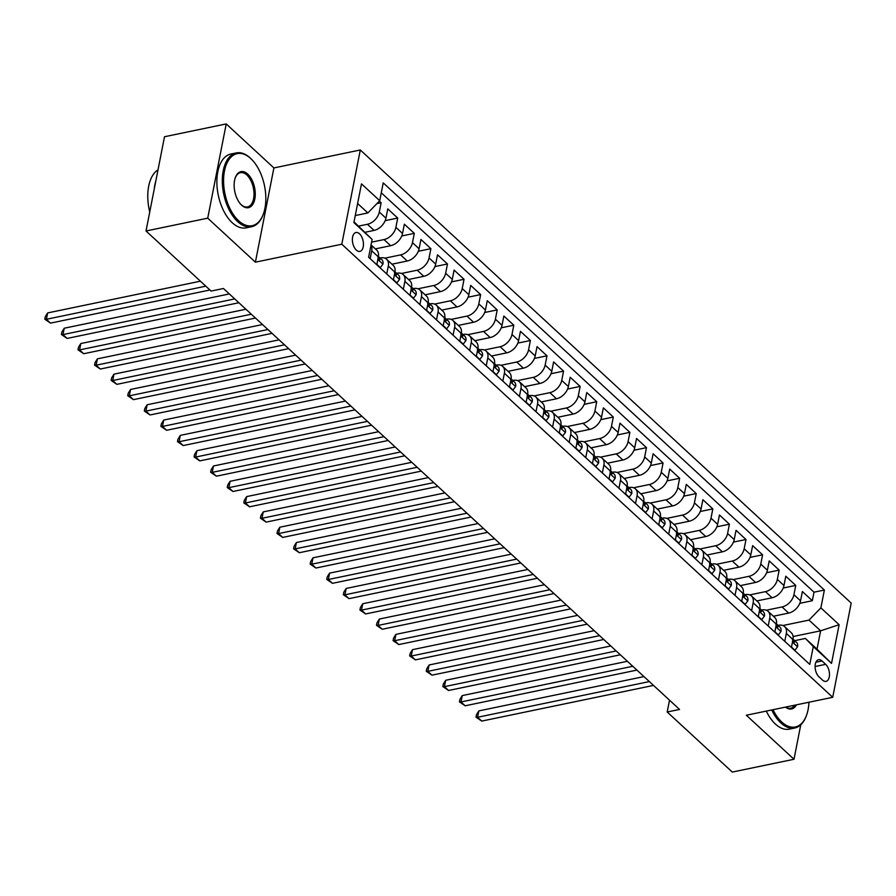 <?xml version="1.0" encoding="UTF-8"?>
<svg xmlns="http://www.w3.org/2000/svg" width="896" height="896" viewBox="0 0 896 896"><rect width="100%" height="100%" fill="white"/><g stroke="black" fill="none" stroke-linecap="round" stroke-linejoin="round"><path stroke-width="1.34" d="M356.317 250.096A9.654 5.298 78.3 0 0 359.878 251.395A9.654 5.298 78.3 0 0 363.451 243.97A9.654 5.298 78.3 0 0 359.52 233.8A9.654 5.298 78.3 0 0 355.958 232.501A9.654 5.298 78.3 0 0 352.374 239.926A9.654 5.298 78.3 0 0 356.317 250.096M226.218 123.928L207.726 218.165L255.405 262.17L273.896 167.933L226.218 123.928L164.506 136.741L146.014 230.989L211.109 291.066L223.451 288.501L679.538 709.43L667.195 711.995L732.29 772.072L794.002 759.259L800.755 724.819M273.896 167.933L360.293 149.979L851.2 603.064L832.709 697.301L341.802 244.216L360.293 149.979M773.405 616.246L788.682 613.077A12.062 7.997 -47.3 0 0 800.554 600.835L802.379 591.539L812.336 600.723L799.792 603.322M766.304 610.221L782.051 606.95A12.062 7.997 -47.3 0 0 793.923 594.709L795.749 585.413L783.205 588.022M795.749 585.413L785.792 576.229L783.978 585.525A12.062 7.997 -47.3 0 1 772.106 597.766L756.818 600.936M740.23 585.637L755.518 582.456A12.062 7.997 -47.3 0 0 767.39 570.214L769.216 560.918L779.162 570.102L766.629 572.712M723.654 570.326L738.931 567.157A12.062 7.997 -47.3 0 0 750.803 554.915L752.629 545.619L762.574 554.803L750.042 557.402M707.067 555.016L722.344 551.846A12.062 7.997 -47.3 0 0 734.216 539.605L736.042 530.309L745.998 539.493L733.454 542.102M690.48 539.717L705.757 536.536A12.062 7.997 -47.3 0 0 717.629 524.294L719.454 514.998L729.411 524.182L716.867 526.792M673.893 524.406L689.181 521.237A12.062 7.997 -47.3 0 0 701.053 508.995L702.878 499.699L712.824 508.883L700.291 511.482M657.317 509.096L672.594 505.926A12.062 7.997 -47.3 0 0 684.466 493.685L686.291 484.389L696.237 493.573L683.704 496.182M640.73 493.797L656.006 490.616A12.062 7.997 -47.3 0 0 667.878 478.374L669.704 469.078L679.65 478.262L667.117 480.872M624.142 478.486L639.419 475.317A12.062 7.997 -47.3 0 0 651.291 463.075L653.117 453.779L663.074 462.963L650.53 465.562M607.555 463.176L622.843 460.006A12.062 7.997 -47.3 0 0 634.715 447.765L636.53 438.469L646.486 447.653L633.942 450.262M590.968 447.877L606.256 444.696A12.062 7.997 -47.3 0 0 618.128 432.454L619.954 423.158L629.899 432.342L617.366 434.952M574.392 432.566L589.669 429.397A12.062 7.997 -47.3 0 0 601.541 417.155L603.366 407.859L613.312 417.043L600.779 419.642M557.805 417.256L573.082 414.086A12.062 7.997 -47.3 0 0 584.954 401.845L586.779 392.549L596.736 401.733L584.192 404.342M541.218 401.957L556.494 398.776A12.062 7.997 -47.3 0 0 568.366 386.534L570.192 377.238L580.149 386.422L567.605 389.032M524.63 386.646L539.918 383.477A12.062 7.997 -47.3 0 0 551.79 371.235L553.605 361.939L563.562 371.123L551.018 373.722M508.043 371.336L523.331 368.166A12.062 7.997 -47.3 0 0 535.203 355.925L537.029 346.629L546.974 355.813L534.442 358.422M491.467 356.037L506.744 352.856A12.062 7.997 -47.3 0 0 518.616 340.614L520.442 331.318L530.387 340.502L517.854 343.112M474.88 340.726L490.157 337.546A12.062 7.997 -47.3 0 0 502.029 325.315L503.854 316.019L513.811 325.203L501.267 327.802M458.293 325.416L473.57 322.246A12.062 7.997 -47.3 0 0 485.442 310.005L487.267 300.709L497.224 309.893L484.68 312.502M441.706 310.117L456.994 306.936A12.062 7.997 -47.3 0 0 468.866 294.694L470.691 285.398L480.637 294.582L468.104 297.192M425.13 294.806L440.406 291.626A12.062 7.997 -47.3 0 0 452.278 279.395L454.104 270.099L464.05 279.283L451.517 281.882M408.542 279.496L423.819 276.326A12.062 7.997 -47.3 0 0 435.691 264.085L437.517 254.789L447.462 263.973L434.93 266.582M391.955 264.197L407.232 261.016A12.062 7.997 -47.3 0 0 419.104 248.774L420.93 239.478L430.886 248.662L418.342 251.272M375.368 248.886L390.656 245.706A12.062 7.997 -47.3 0 0 402.528 233.475L404.342 224.179L414.299 233.363L401.755 235.962M365.187 232.254L374.069 230.406A12.062 7.997 -47.3 0 0 385.941 218.165L387.766 208.869L397.712 218.053L385.179 220.662M386.747 273.963L388.293 266.067A12.062 7.997 132.7 0 0 386.602 259.246A12.062 7.997 132.7 0 0 380.419 257.925L380.05 258.003M403.323 289.274L404.88 281.366A12.062 7.997 132.7 0 0 403.189 274.557A12.062 7.997 132.7 0 0 397.006 273.235L396.637 273.314M419.91 304.584L421.467 296.677A12.062 7.997 132.7 0 0 419.765 289.867A12.062 7.997 132.7 0 0 413.594 288.546L413.224 288.613M436.498 319.883L438.043 311.987A12.062 7.997 132.7 0 0 436.352 305.166A12.062 7.997 132.7 0 0 430.17 303.845L429.8 303.923M453.085 335.194L454.63 327.286A12.062 7.997 132.7 0 0 452.939 320.477A12.062 7.997 132.7 0 0 446.757 319.155L446.387 319.234M469.672 350.504L471.218 342.597A12.062 7.997 132.7 0 0 469.526 335.787A12.062 7.997 132.7 0 0 463.344 334.466L462.974 334.533M486.248 365.803L487.805 357.907A12.062 7.997 132.7 0 0 486.114 351.086A12.062 7.997 132.7 0 0 479.931 349.765L479.562 349.843M502.835 381.114L504.392 373.206A12.062 7.997 132.7 0 0 502.69 366.397A12.062 7.997 132.7 0 0 496.507 365.075L496.149 365.154M519.422 396.424L520.968 388.517A12.062 7.997 132.7 0 0 519.277 381.707A12.062 7.997 132.7 0 0 513.094 380.386L512.725 380.453M536.01 411.723L537.555 403.827A12.062 7.997 132.7 0 0 535.864 397.006A12.062 7.997 132.7 0 0 529.682 395.685L529.312 395.763M552.586 427.034L554.142 419.126A12.062 7.997 132.7 0 0 552.451 412.317A12.062 7.997 132.7 0 0 546.269 410.995L545.899 411.074M569.173 442.344L570.73 434.437A12.062 7.997 132.7 0 0 569.038 427.627A12.062 7.997 132.7 0 0 562.856 426.306L562.486 426.373M585.76 457.643L587.306 449.747A12.062 7.997 132.7 0 0 585.614 442.926A12.062 7.997 132.7 0 0 579.432 441.605L579.074 441.683M602.347 472.954L603.893 465.046A12.062 7.997 132.7 0 0 602.202 458.237A12.062 7.997 132.7 0 0 596.019 456.915L595.65 456.994M618.934 488.264L620.48 480.357A12.062 7.997 132.7 0 0 618.789 473.547A12.062 7.997 132.7 0 0 612.606 472.226L612.237 472.293M635.51 503.563L637.067 495.667A12.062 7.997 132.7 0 0 635.376 488.846A12.062 7.997 132.7 0 0 629.194 487.525L628.824 487.603M652.098 518.874L653.654 510.966A12.062 7.997 132.7 0 0 651.952 504.157A12.062 7.997 132.7 0 0 645.781 502.835L645.411 502.914M668.685 534.184L670.23 526.277A12.062 7.997 132.7 0 0 668.539 519.467A12.062 7.997 132.7 0 0 662.357 518.146L661.987 518.213M685.272 549.483L686.818 541.587A12.062 7.997 132.7 0 0 685.126 534.766A12.062 7.997 132.7 0 0 678.944 533.445L678.574 533.523M701.859 564.794L703.405 556.886A12.062 7.997 132.7 0 0 701.714 550.077A12.062 7.997 132.7 0 0 695.531 548.755L695.162 548.834M718.435 580.104L719.992 572.197A12.062 7.997 132.7 0 0 718.301 565.387A12.062 7.997 132.7 0 0 712.118 564.066L711.749 564.133M735.022 595.403L736.579 587.507A12.062 7.997 132.7 0 0 734.877 580.686A12.062 7.997 132.7 0 0 728.694 579.365L728.336 579.443M751.61 610.714L753.155 602.806A12.062 7.997 132.7 0 0 751.464 595.997A12.062 7.997 132.7 0 0 745.282 594.675L744.912 594.754M768.197 626.024L769.742 618.117A12.062 7.997 132.7 0 0 768.051 611.307A12.062 7.997 132.7 0 0 761.869 609.986L761.499 610.053M825.664 664.328L822.013 660.957A9.352 5.13 78.3 0 0 818.563 659.702A9.352 5.13 78.3 0 0 815.102 666.893A9.352 5.13 78.3 0 0 818.922 676.749L822.562 680.12A9.352 5.13 78.3 0 0 826.022 681.374A9.352 5.13 78.3 0 0 829.483 674.173A9.352 5.13 78.3 0 0 825.664 664.328L815.102 666.523M354.021 221.85L372.12 239.422L368.626 257.253L809.782 664.406L813.277 646.576L805.403 638.445L794.674 640.674M372.12 239.422L353.886 222.578L361.48 183.87L379.725 200.704L383.219 182.874L824.376 590.038L820.882 607.858L839.115 624.702L831.522 663.41L813.277 646.576M358.646 226.106L367.427 224.28L374.069 230.406M371.582 242.166L384.014 239.59L390.656 245.706M384.854 258.171L400.602 254.89L407.232 261.016M401.43 273.47L417.189 270.2L423.819 276.326M418.018 288.781L433.776 285.51L440.406 291.626M434.605 304.091L450.352 300.81L456.994 306.936M451.192 319.39L466.939 316.12L473.57 322.246M467.779 334.701L483.526 331.43L490.157 337.546M484.355 350.011L500.114 346.73L506.744 352.856M500.942 365.31L516.69 362.04L523.331 368.166M517.53 380.621L533.277 377.35L539.918 383.477M534.117 395.931L549.864 392.661L556.494 398.776M550.693 411.23L566.451 407.96L573.082 414.086M567.28 426.541L583.038 423.27L589.669 429.397M583.867 441.851L599.614 438.581L606.256 444.696M600.454 457.15L616.202 453.88L622.843 460.006M617.042 472.461L632.789 469.19L639.419 475.317M633.618 487.771L649.376 484.501L656.006 490.616M650.205 503.07L665.963 499.8L672.594 505.926M666.792 518.381L682.539 515.11L689.181 521.237M683.379 533.691L699.126 530.421L705.757 536.536M699.966 548.99L715.714 545.72L722.344 551.846M716.542 564.301L732.301 561.03L738.931 567.157M733.13 579.611L748.877 576.341L755.518 582.456M749.717 594.91L765.464 591.64L772.106 597.766M784.773 641.323L786.33 633.427A12.062 7.997 -47.3 0 0 784.638 626.606A12.062 7.997 -47.3 0 0 778.456 625.285L778.086 625.363M812.336 600.723L814.005 592.189L381.27 192.797M367.427 224.28A12.062 7.997 132.7 0 0 379.299 212.038L381.125 202.742L379.344 201.096M397.712 218.053L395.886 227.349A12.062 7.997 132.7 0 1 384.014 239.59M414.299 233.363L412.474 242.659A12.062 7.997 132.7 0 1 400.602 254.89M430.886 248.662L429.061 257.958A12.062 7.997 132.7 0 1 417.189 270.2M447.462 263.973L445.648 273.269A12.062 7.997 132.7 0 1 433.776 285.51M464.05 279.283L462.224 288.579A12.062 7.997 132.7 0 1 450.352 300.81M480.637 294.582L478.811 303.878A12.062 7.997 132.7 0 1 466.939 316.12M497.224 309.893L495.398 319.189A12.062 7.997 132.7 0 1 483.526 331.43M513.811 325.203L511.986 334.499A12.062 7.997 132.7 0 1 500.114 346.73M530.387 340.502L528.573 349.798A12.062 7.997 132.7 0 1 516.69 362.04M546.974 355.813L545.149 365.109A12.062 7.997 132.7 0 1 533.277 377.35M563.562 371.123L561.736 380.419A12.062 7.997 132.7 0 1 549.864 392.661M580.149 386.422L578.323 395.718A12.062 7.997 132.7 0 1 566.451 407.96M596.736 401.733L594.91 411.029A12.062 7.997 132.7 0 1 583.038 423.27M613.312 417.043L611.486 426.339A12.062 7.997 132.7 0 1 599.614 438.581M629.899 432.342L628.074 441.638A12.062 7.997 132.7 0 1 616.202 453.88M646.486 447.653L644.661 456.949A12.062 7.997 132.7 0 1 632.789 469.19M663.074 462.963L661.248 472.259A12.062 7.997 132.7 0 1 649.376 484.501M679.65 478.262L677.835 487.558A12.062 7.997 132.7 0 1 665.963 499.8M696.237 493.573L694.411 502.869A12.062 7.997 132.7 0 1 682.539 515.11M712.824 508.883L710.998 518.179A12.062 7.997 132.7 0 1 699.126 530.421M729.411 524.182L727.586 533.478A12.062 7.997 132.7 0 1 715.714 545.72M745.998 539.493L744.173 548.789A12.062 7.997 132.7 0 1 732.301 561.03M762.574 554.803L760.76 564.099A12.062 7.997 132.7 0 1 748.877 576.341M779.162 570.102L777.336 579.398A12.062 7.997 132.7 0 1 765.464 591.64M791.414 647.45L792.96 639.542A12.062 7.997 -47.3 0 0 791.269 632.733L784.638 626.606M774.827 632.139L776.373 624.243A12.062 7.997 -47.3 0 0 774.682 617.422L768.051 611.307M758.24 616.84L759.797 608.933A12.062 7.997 -47.3 0 0 758.106 602.123L751.464 595.997M741.653 601.53L743.21 593.622A12.062 7.997 -47.3 0 0 741.518 586.813L734.877 580.686M725.077 586.219L726.622 578.323A12.062 7.997 -47.3 0 0 724.931 571.502L718.301 565.387M708.49 570.92L710.035 563.013A12.062 7.997 -47.3 0 0 708.344 556.203L701.714 550.077M691.902 555.61L693.459 547.702A12.062 7.997 -47.3 0 0 691.757 540.893L685.126 534.766M675.315 540.299L676.872 532.403A12.062 7.997 -47.3 0 0 675.181 525.582L668.539 519.467M658.728 525L660.285 517.093A12.062 7.997 -47.3 0 0 658.594 510.283L651.952 504.157M642.152 509.69L643.698 501.782A12.062 7.997 -47.3 0 0 642.006 494.973L635.376 488.846M625.565 494.379L627.11 486.483A12.062 7.997 -47.3 0 0 625.419 479.662L618.789 473.547M608.978 479.08L610.534 471.173A12.062 7.997 -47.3 0 0 608.832 464.363L602.202 458.237M592.39 463.77L593.947 455.862A12.062 7.997 -47.3 0 0 592.256 449.053L585.614 442.926M575.814 448.459L577.36 440.563A12.062 7.997 -47.3 0 0 575.669 433.742L569.038 427.627M559.227 433.16L560.773 425.253A12.062 7.997 -47.3 0 0 559.082 418.443L552.451 412.317M542.64 417.85L544.186 409.942A12.062 7.997 -47.3 0 0 542.494 403.133L535.864 397.006M526.053 402.539L527.61 394.643A12.062 7.997 -47.3 0 0 525.918 387.822L519.277 381.707M509.466 387.24L511.022 379.333A12.062 7.997 -47.3 0 0 509.331 372.523L502.69 366.397M492.89 371.93L494.435 364.022A12.062 7.997 -47.3 0 0 492.744 357.213L486.114 351.086M476.302 356.619L477.848 348.723A12.062 7.997 -47.3 0 0 476.157 341.902L469.526 335.787M459.715 341.32L461.272 333.413A12.062 7.997 -47.3 0 0 459.57 326.603L452.939 320.477M443.128 326.01L444.685 318.102A12.062 7.997 -47.3 0 0 442.994 311.293L436.352 305.166M426.541 310.699L428.098 302.803A12.062 7.997 -47.3 0 0 426.406 295.982L419.765 289.867M409.965 295.4L411.51 287.493A12.062 7.997 -47.3 0 0 409.819 280.683L403.189 274.557M393.378 280.09L394.923 272.182A12.062 7.997 -47.3 0 0 393.232 265.373L386.602 259.246M376.79 264.779L378.347 256.883A12.062 7.997 -47.3 0 0 376.645 250.062L371.045 244.899M371 245.157A12.062 7.997 132.7 0 1 371.706 250.757L370.16 258.664M805.403 638.445L817.018 649.152L820.613 630.818L808.998 620.099L820.882 607.858M793.106 636.53L820.613 630.818L839.115 624.702M782.88 625.531L808.998 620.099M207.726 218.165L146.014 230.989M255.405 262.17L341.802 244.216M832.709 697.301L746.323 715.243L794.002 759.259M669.514 700.179L667.195 711.995M355.264 215.555L367.853 212.946L357.627 203.504M814.005 592.189L824.376 590.038M381.125 202.742L376.88 203.627M379.725 200.704L367.853 212.946M817.018 649.152L831.522 663.41M791.482 647.08L794.942 650.261L797.597 646.699A7.986 5.298 -47.3 0 0 796.454 642.309L793.296 639.408A7.986 5.298 -47.3 0 0 793.027 639.184M643.955 676.592L478.845 710.898L477.59 717.27L649.354 681.576M481.746 721.09L476 717.17L477.59 717.27L481.746 721.09L653.509 685.406M792.523 640.102C793.206 642.6 793.867 643.205 794.517 641.939A7.986 5.298 -47.3 0 0 793.296 639.408M794.147 642.746L794.517 641.939L793.251 642.208M476 717.17L476.504 714.627L478.845 710.898M773.013 709.699A36.792 20.182 78.3 0 0 781.76 722.03A36.792 20.182 78.3 0 0 806.467 715.434A36.792 20.182 78.3 0 0 808.942 702.24M806.333 715.814A37.688 20.686 -101.7 0 1 806.187 716.195A37.688 20.686 -101.7 0 1 794.786 728.011A37.688 20.686 -101.7 0 1 780.864 722.949A37.688 20.686 -101.7 0 1 771.736 709.968M794.786 728.011L789.354 729.142A37.688 20.686 -101.7 0 1 775.432 724.08A37.688 20.686 -101.7 0 1 766.304 711.099M796.432 704.838A18.39 10.091 -101.7 0 1 785.523 707.101M785.714 707.067A17.494 9.598 78.3 0 0 790.675 708.232A17.494 9.598 78.3 0 0 794.752 705.186M238.605 220.73A36.792 20.182 78.3 0 0 263.323 214.144A36.792 20.182 78.3 0 0 252.022 159.79A36.792 20.182 78.3 0 0 250.802 158.592A36.792 20.182 78.3 0 0 224.47 170.99A36.792 20.182 78.3 0 0 238.605 220.73M263.178 214.514A37.688 20.686 -101.7 0 1 263.032 214.906A37.688 20.686 -101.7 0 1 251.63 226.722A37.688 20.686 -101.7 0 1 237.72 221.648A37.688 20.686 -101.7 0 1 222.32 181.933A37.688 20.686 -101.7 0 1 236.298 152.914A37.688 20.686 -101.7 0 1 250.208 157.976A37.688 20.686 -101.7 0 1 251.462 159.208A37.688 20.686 -101.7 0 1 251.742 159.499M241.651 205.195A18.39 10.091 -101.7 0 1 241.046 204.602A18.39 10.091 -101.7 0 1 235.39 177.419A18.39 10.091 -101.7 0 1 247.755 174.126A18.39 10.091 -101.7 0 1 254.822 199.002A18.39 10.091 -101.7 0 1 241.651 205.195M240.755 204.299A17.494 9.598 78.3 0 0 241.069 204.59A17.494 9.598 78.3 0 0 247.52 206.942A17.494 9.598 78.3 0 0 254.005 193.469A17.494 9.598 78.3 0 0 246.859 175.045A17.494 9.598 78.3 0 0 240.408 172.693A17.494 9.598 78.3 0 0 235.256 177.811M251.63 226.722L246.198 227.853A37.688 20.686 -101.7 0 1 232.288 222.779A37.688 20.686 -101.7 0 1 216.888 183.064A37.688 20.686 -101.7 0 1 230.866 154.034L236.298 152.914M149.531 211.131A27.138 14.885 -101.7 0 1 148.848 207.872M154.224 189.157A37.688 20.686 -101.7 0 1 155.837 180.936M149.744 212.016A37.688 20.686 -101.7 0 1 157.998 169.893M774.906 631.77L778.355 634.95L781.01 631.389A7.986 5.298 -47.3 0 0 779.867 627.01L776.72 624.098A7.986 5.298 -47.3 0 0 776.44 623.874M627.368 661.293L462.258 695.587L461.014 701.96L632.778 666.277M465.158 705.79L459.424 701.859L461.014 701.96L465.158 705.79L636.922 670.096M775.936 624.803C776.619 627.29 777.291 627.906 777.93 626.64A7.986 5.298 -47.3 0 0 776.72 624.098M777.56 627.435L777.93 626.64L776.675 626.898M459.424 701.859L459.917 699.317L462.258 695.587M758.318 616.459L761.768 619.651L764.422 616.09A7.986 5.298 -47.3 0 0 763.28 611.699L760.133 608.787A7.986 5.298 -47.3 0 0 759.864 608.563M610.792 645.982L445.67 680.288L444.427 686.65L616.19 650.966M448.571 690.48L442.837 686.56L444.427 686.65L448.571 690.48L620.334 654.797M759.36 609.493C760.032 611.979 760.704 612.595 761.342 611.33A7.986 5.298 -47.3 0 0 760.133 608.787M760.973 612.125L761.342 611.33L760.088 611.587M442.837 686.56L443.33 684.006L445.67 680.288M741.731 601.16L745.181 604.341L747.846 600.779A7.986 5.298 -47.3 0 0 746.693 596.389L743.546 593.488A7.986 5.298 -47.3 0 0 743.277 593.264M594.205 630.672L429.094 664.978L427.84 671.35L599.603 635.656M431.984 675.17L426.25 671.25L427.84 671.35L431.984 675.17L603.747 639.486M742.773 594.182C743.456 596.68 744.117 597.285 744.766 596.019A7.986 5.298 -47.3 0 0 743.546 593.488M744.386 596.826L744.766 596.019L743.501 596.288M426.25 671.25L426.754 668.707L429.094 664.978M725.144 585.85L728.605 589.03L731.259 585.469A7.986 5.298 -47.3 0 0 730.117 581.09L726.958 578.178A7.986 5.298 -47.3 0 0 726.69 577.954M577.618 615.373L412.507 649.667L411.253 656.04L583.016 620.357M415.397 659.87L409.662 655.939L411.253 656.04L415.397 659.87L587.171 624.176M726.186 578.883C726.869 581.37 727.53 581.986 728.179 580.72A7.986 5.298 -47.3 0 0 726.958 578.178M727.81 581.515L728.179 580.72L726.914 580.978M409.662 655.939L410.166 653.397L412.507 649.667M708.557 570.539L712.018 573.731L714.672 570.17A7.986 5.298 -47.3 0 0 713.53 565.779L710.371 562.867A7.986 5.298 -47.3 0 0 710.102 562.643M561.03 600.062L395.92 634.368L394.666 640.73L566.44 605.046M398.821 644.56L393.075 640.64L394.666 640.73L398.821 644.56L570.584 608.877M709.598 563.573C710.282 566.059 710.942 566.675 711.592 565.41A7.986 5.298 -47.3 0 0 710.371 562.867M711.222 566.205L711.592 565.41L710.338 565.667M393.075 640.64L393.579 638.086L395.92 634.368M691.981 555.24L695.43 558.421L698.085 554.859A7.986 5.298 -47.3 0 0 696.942 550.469L693.795 547.568A7.986 5.298 -47.3 0 0 693.515 547.344M544.443 584.752L379.333 619.058L378.09 625.43L549.853 589.736M382.234 629.25L376.499 625.33L378.09 625.43L382.234 629.25L553.997 593.566M693.011 548.262C693.694 550.76 694.366 551.365 695.005 550.099A7.986 5.298 -47.3 0 0 693.795 547.568M694.635 550.906L695.005 550.099L693.75 550.368M376.499 625.33L376.992 622.787L379.333 619.058M675.394 539.93L678.843 543.11L681.498 539.549A7.986 5.298 -47.3 0 0 680.355 535.17L677.208 532.258A7.986 5.298 -47.3 0 0 676.939 532.034M527.867 569.453L362.746 603.747L361.502 610.12L533.266 574.437M365.646 613.95L359.912 610.019L361.502 610.12L365.646 613.95L537.41 578.256M676.435 532.963C677.118 535.45 677.779 536.066 678.418 534.8A7.986 5.298 -47.3 0 0 677.208 532.258M678.048 535.595L678.418 534.8L677.163 535.058M359.912 610.019L360.416 607.477L362.746 603.747M658.806 524.619L662.256 527.811L664.922 524.25A7.986 5.298 -47.3 0 0 663.768 519.859L660.621 516.947A7.986 5.298 -47.3 0 0 660.352 516.723M511.28 554.142L346.17 588.448L344.915 594.81L516.678 559.126M349.059 598.64L343.325 594.72L344.915 594.81L349.059 598.64L520.822 562.957M659.848 517.653C660.531 520.139 661.192 520.755 661.842 519.49A7.986 5.298 -47.3 0 0 660.621 516.947M661.461 520.285L661.842 519.49L660.576 519.747M343.325 594.72L343.829 592.166L346.17 588.448M642.219 509.32L645.68 512.501L648.334 508.939A7.986 5.298 -47.3 0 0 647.192 504.549L644.034 501.648A7.986 5.298 -47.3 0 0 643.765 501.424M494.693 538.832L329.582 573.138L328.328 579.51L500.091 543.816M332.483 583.33L326.738 579.41L328.328 579.51L332.483 583.33L504.246 547.646M643.261 502.342C643.944 504.84 644.605 505.445 645.254 504.179A7.986 5.298 -47.3 0 0 644.034 501.648M644.885 504.986L645.254 504.179L643.989 504.448M326.738 579.41L327.242 576.867L329.582 573.138M625.643 494.01L629.093 497.19L631.747 493.629A7.986 5.298 -47.3 0 0 630.605 489.25L627.446 486.338A7.986 5.298 -47.3 0 0 627.178 486.114M478.106 523.533L312.995 557.827L311.752 564.2L483.515 528.517M315.896 568.03L310.162 564.099L311.752 564.2L315.896 568.03L487.659 532.336M626.674 487.043C627.357 489.53 628.018 490.146 628.667 488.88A7.986 5.298 -47.3 0 0 627.446 486.338M628.298 489.675L628.667 488.88L627.413 489.138M310.162 564.099L310.654 561.557L312.995 557.827M609.056 478.699L612.506 481.891L615.16 478.33A7.986 5.298 -47.3 0 0 614.018 473.939L610.87 471.027A7.986 5.298 -47.3 0 0 610.59 470.803M461.53 508.222L296.408 542.528L295.165 548.89L466.928 513.206M299.309 552.72L293.574 548.8L295.165 548.89L299.309 552.72L471.072 517.037M610.098 471.733C610.77 474.219 611.442 474.835 612.08 473.57A7.986 5.298 -47.3 0 0 610.87 471.027M611.71 474.365L612.08 473.57L610.826 473.827M293.574 548.8L294.067 546.246L296.408 542.528M592.469 463.389L595.918 466.581L598.584 463.019A7.986 5.298 -47.3 0 0 597.43 458.629L594.283 455.728A7.986 5.298 -47.3 0 0 594.014 455.493M444.942 492.912L279.832 527.218L278.578 533.59L450.341 497.896M282.722 537.41L276.987 533.49L278.578 533.59L282.722 537.41L454.485 501.726M593.51 456.422C594.194 458.92 594.854 459.525 595.493 458.259A7.986 5.298 -47.3 0 0 594.283 455.728M595.123 459.066L595.493 458.259L594.238 458.528M276.987 533.49L277.491 530.947L279.832 527.218M575.882 448.09L579.342 451.27L581.997 447.709A7.986 5.298 -47.3 0 0 580.843 443.33L577.696 440.418A7.986 5.298 -47.3 0 0 577.427 440.194M428.355 477.613L263.245 511.907L261.99 518.28L433.754 482.597M266.134 522.11L260.4 518.179L261.99 518.28L266.134 522.11L437.898 486.416M576.923 441.123C577.606 443.61 578.267 444.226 578.917 442.96A7.986 5.298 -47.3 0 0 577.696 440.418M578.547 443.755L578.917 442.96L577.651 443.218M260.4 518.179L260.904 515.637L263.245 511.907M559.294 432.779L562.755 435.971L565.41 432.41A7.986 5.298 -47.3 0 0 564.267 428.019L561.109 425.107A7.986 5.298 -47.3 0 0 560.84 424.883M411.768 462.302L246.658 496.608L245.403 502.97L417.166 467.286M249.558 506.8L243.813 502.88L245.403 502.97L249.558 506.8L421.322 471.117M560.336 425.813C561.019 428.299 561.68 428.915 562.33 427.65A7.986 5.298 -47.3 0 0 561.109 425.107M561.96 428.445L562.33 427.65L561.064 427.907M243.813 502.88L244.317 500.326L246.658 496.608M542.718 417.469L546.168 420.661L548.822 417.099A7.986 5.298 -47.3 0 0 547.68 412.709L544.533 409.808A7.986 5.298 -47.3 0 0 544.253 409.573M395.181 446.992L230.07 481.298L228.827 487.67L400.59 451.976M232.971 491.49L227.237 487.57L228.827 487.67L232.971 491.49L404.734 455.806M543.749 410.502C544.432 413 545.104 413.605 545.742 412.339A7.986 5.298 -47.3 0 0 544.533 409.808M545.373 413.146L545.742 412.339L544.488 412.608M227.237 487.57L227.73 485.027L230.07 481.298M526.131 402.17L529.581 405.35L532.235 401.789A7.986 5.298 -47.3 0 0 531.093 397.41L527.946 394.498A7.986 5.298 -47.3 0 0 527.677 394.274M378.605 431.693L213.483 465.987L212.24 472.36L384.003 436.677M216.384 476.19L210.65 472.259L212.24 472.36L216.384 476.19L388.147 440.496M527.173 395.203C527.845 397.69 528.517 398.306 529.155 397.04A7.986 5.298 -47.3 0 0 527.946 394.498M528.786 397.835L529.155 397.04L527.901 397.298M210.65 472.259L211.142 469.717L213.483 465.987M509.544 386.859L512.994 390.051L515.659 386.49A7.986 5.298 -47.3 0 0 514.506 382.099L511.358 379.187A7.986 5.298 -47.3 0 0 511.09 378.963M362.018 416.382L196.907 450.688L195.653 457.05L367.416 421.366M199.797 460.88L194.062 456.96L195.653 457.05L199.797 460.88L371.56 425.197M510.586 379.893C511.269 382.379 511.93 382.995 512.579 381.73A7.986 5.298 -47.3 0 0 511.358 379.187M512.198 382.525L512.579 381.73L511.314 381.987M194.062 456.96L194.566 454.406L196.907 450.688M492.957 371.549L496.418 374.741L499.072 371.179A7.986 5.298 -47.3 0 0 497.93 366.789L494.771 363.888A7.986 5.298 -47.3 0 0 494.502 363.653M345.43 401.072L180.32 435.378L179.066 441.75L350.829 406.056M183.21 445.57L177.475 441.65L179.066 441.75L183.21 445.57L354.984 409.886M493.998 364.582C494.682 367.08 495.342 367.685 495.992 366.419A7.986 5.298 -47.3 0 0 494.771 363.888M495.622 367.226L495.992 366.419L494.726 366.688M177.475 441.65L177.979 439.107L180.32 435.378M476.37 356.25L479.83 359.43L482.485 355.869A7.986 5.298 -47.3 0 0 481.342 351.49L478.184 348.578A7.986 5.298 -47.3 0 0 477.915 348.354M328.843 385.773L163.733 420.067L162.478 426.44L334.253 390.757M166.634 430.27L160.888 426.339L162.478 426.44L166.634 430.27L338.397 394.576M477.411 349.283C478.094 351.77 478.755 352.386 479.405 351.12A7.986 5.298 -47.3 0 0 478.184 348.578M479.035 351.915L479.405 351.12L478.15 351.378M160.888 426.339L161.392 423.797L163.733 420.067M459.794 340.939L463.243 344.131L465.898 340.57A7.986 5.298 -47.3 0 0 464.755 336.179L461.608 333.267A7.986 5.298 -47.3 0 0 461.328 333.043M312.256 370.462L147.146 404.768L145.902 411.13L317.666 375.446M150.046 414.96L144.312 411.04L145.902 411.13L150.046 414.96L321.81 379.277M460.824 333.973C461.507 336.459 462.179 337.075 462.818 335.81A7.986 5.298 -47.3 0 0 461.608 333.267M462.448 336.605L462.818 335.81L461.563 336.067M144.312 411.04L144.805 408.486L147.146 404.768M443.206 325.629L446.656 328.821L449.31 325.259A7.986 5.298 -47.3 0 0 448.168 320.869L445.021 317.968A7.986 5.298 -47.3 0 0 444.752 317.733M295.68 355.152L130.558 389.458L129.315 395.83L301.078 360.136M133.459 399.65L127.725 395.73L129.315 395.83L133.459 399.65L305.222 363.966M444.248 318.662C444.931 321.16 445.592 321.765 446.23 320.499A7.986 5.298 -47.3 0 0 445.021 317.968M445.861 321.306L446.23 320.499L444.976 320.768M127.725 395.73L128.229 393.187L130.558 389.458M426.619 310.33L430.069 313.51L432.734 309.949A7.986 5.298 -47.3 0 0 431.581 305.57L428.434 302.658A7.986 5.298 -47.3 0 0 428.165 302.434M279.093 339.853L113.982 374.147L112.728 380.52L284.491 344.837M116.872 384.35L111.138 380.419L112.728 380.52L116.872 384.35L288.635 348.656M427.661 303.363C428.344 305.85 429.005 306.466 429.654 305.2A7.986 5.298 -47.3 0 0 428.434 302.658M429.274 305.995L429.654 305.2L428.389 305.458M111.138 380.419L111.642 377.877L113.982 374.147M410.032 295.019L413.493 298.211L416.147 294.65A7.986 5.298 -47.3 0 0 415.005 290.259L411.846 287.347A7.986 5.298 -47.3 0 0 411.578 287.123M262.506 324.542L97.395 358.848L96.141 365.21L267.904 329.526M100.296 369.04L94.55 365.12L96.141 365.21L100.296 369.04L272.059 333.357M411.074 288.053C411.757 290.539 412.418 291.155 413.067 289.89A7.986 5.298 -47.3 0 0 411.846 287.347M412.698 290.685L413.067 289.89L411.802 290.147M94.55 365.12L95.054 362.566L97.395 358.848M393.456 279.709L396.906 282.901L399.56 279.339A7.986 5.298 -47.3 0 0 398.418 274.949L395.259 272.048A7.986 5.298 -47.3 0 0 394.99 271.813M245.918 309.232L80.808 343.538L79.565 349.91L251.328 314.216M83.709 353.73L77.974 349.81L79.565 349.91L83.709 353.73L255.472 318.046M394.486 272.742C395.17 275.24 395.83 275.845 396.48 274.579A7.986 5.298 -47.3 0 0 395.259 272.048M396.11 275.386L396.48 274.579L395.226 274.848M77.974 349.81L78.467 347.267L80.808 343.538M376.869 264.41L380.318 267.59L382.973 264.029A7.986 5.298 -47.3 0 0 381.83 259.65L378.683 256.738A7.986 5.298 -47.3 0 0 378.403 256.514M229.342 293.933L64.221 328.227L62.978 334.6L234.741 298.917M67.122 338.43L61.387 334.499L62.978 334.6L67.122 338.43L238.885 302.736M377.91 257.443C378.582 259.93 379.254 260.546 379.893 259.28A7.986 5.298 -47.3 0 0 378.683 256.738M379.523 260.075L379.893 259.28L378.638 259.538M61.387 334.499L61.88 331.957L64.221 328.227M200.413 281.187L47.645 312.928L46.39 319.29L205.811 286.171M50.534 323.12L44.8 319.2L46.39 319.29L50.534 323.12L209.955 290.002M44.8 319.2L45.304 316.646L47.645 312.928M782.051 606.95L788.682 613.077M793.923 594.709L800.554 600.835M379.299 212.038L385.941 218.165M395.886 227.349L402.528 233.475M412.474 242.659L419.104 248.774M429.061 257.958L435.691 264.085M445.648 273.269L452.278 279.395M462.224 288.579L468.866 294.694M478.811 303.878L485.442 310.005M495.398 319.189L502.029 325.315M511.986 334.499L518.616 340.614M528.573 349.798L535.203 355.925M545.149 365.109L551.79 371.235M561.736 380.419L568.366 386.534M578.323 395.718L584.954 401.845M594.91 411.029L601.541 417.155M611.486 426.339L618.128 432.454M628.074 441.638L634.715 447.765M644.661 456.949L651.291 463.075M661.248 472.259L667.878 478.374M677.835 487.558L684.466 493.685M694.411 502.869L701.053 508.995M710.998 518.179L717.629 524.294M727.586 533.478L734.216 539.605M744.173 548.789L750.803 554.915M760.76 564.099L767.39 570.214M777.336 579.398L783.978 585.525M786.33 633.427L792.96 639.542M769.742 618.117L776.373 624.243M753.155 602.806L759.797 608.933M736.579 587.507L743.21 593.622M719.992 572.197L726.622 578.323M703.405 556.886L710.035 563.013M686.818 541.587L693.459 547.702M670.23 526.277L676.872 532.403M653.654 510.966L660.285 517.093M637.067 495.667L643.698 501.782M620.48 480.357L627.11 486.483M603.893 465.046L610.534 471.173M587.306 449.747L593.947 455.862M570.73 434.437L577.36 440.563M554.142 419.126L560.773 425.253M537.555 403.827L544.186 409.942M520.968 388.517L527.61 394.643M504.392 373.206L511.022 379.333M487.805 357.907L494.435 364.022M471.218 342.597L477.848 348.723M454.63 327.286L461.272 333.413M438.043 311.987L444.685 318.102M421.467 296.677L428.098 302.803M404.88 281.366L411.51 287.493M388.293 266.067L394.923 272.182M371.706 250.757L378.347 256.883M815.898 662.222L822.013 660.957M792.456 642.107L797.53 646.789M775.88 626.797L780.942 631.478M759.293 611.498L764.366 616.179M742.706 596.187L747.779 600.869M726.118 580.877L731.192 585.558M709.531 565.578L714.605 570.259M692.955 550.267L698.018 554.949M676.368 534.957L681.442 539.638M659.781 519.658L664.854 524.339M643.194 504.347L648.267 509.029M626.618 489.037L631.68 493.718M610.03 473.738L615.093 478.419M593.443 458.427L598.517 463.109M576.856 443.117L581.93 447.798M560.269 427.818L565.342 432.499M543.693 412.507L548.755 417.189M527.106 397.197L532.179 401.878M510.518 381.898L515.592 386.579M493.931 366.587L499.005 371.269M477.344 351.277L482.418 355.958M460.768 335.978L465.83 340.659M444.181 320.667L449.254 325.349M427.594 305.357L432.667 310.038M411.006 290.058L416.08 294.739M394.43 274.747L399.493 279.429M377.843 259.437L382.906 264.118M806.467 715.434L806.187 716.195M252.022 159.79L251.462 159.208M263.323 214.144L263.032 214.906"/></g></svg>

